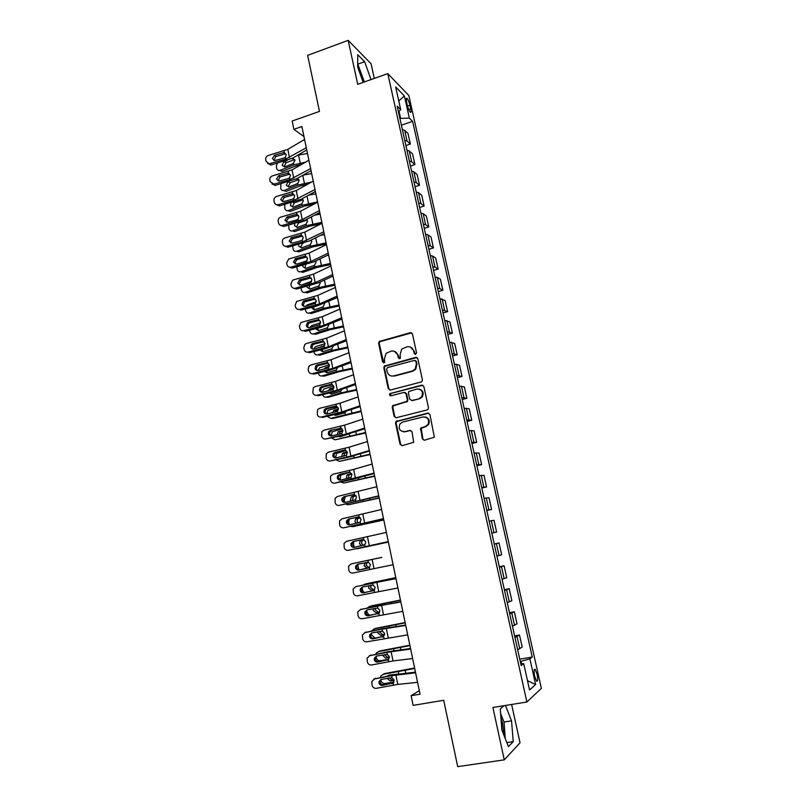 <?xml version="1.0" encoding="UTF-8"?>
<svg xmlns="http://www.w3.org/2000/svg" width="807" height="807" viewBox="0 0 807 807"><rect width="100%" height="100%" fill="white"/><g stroke="black" fill="none" stroke-linecap="round" stroke-linejoin="round"><path stroke-width="1.21" d="M415.615 354.364L416.543 352.8L412.458 333.967L410.37 332.666L379.189 341.512L378.624 343.308L382.589 361.98L384.606 362.545L384.435 358.913L386.059 353.335L391.153 351.126C394.502 350.571 396.711 351.963 397.77 355.302L398.295 357.733L399.747 358.651L400.353 358.278L400.151 354.656L401.684 349.149L406.92 346.818C410.309 346.264 412.538 347.656 413.618 351.005L414.142 353.446L415.615 354.364M503.871 735.116L502.569 723.385L500.905 717.463M537.069 674.178L535.132 669.296C533.891 668.892 533.73 671.222 534.648 676.276L536.584 681.169C537.825 681.552 537.987 679.222 537.069 674.178M357.894 67.667L362.726 81.063M422.323 438.826L424.442 440.208L434.337 437.233L429.929 414.465L427.801 413.093L395.904 421.536L395.561 423.09L400.06 444.264L402.148 445.646L413.688 442.327L412.004 431.755L409.895 430.383L404.711 431.664C399.737 431.392 398.164 428.81 399.99 423.897L402.663 422.061L423.029 416.957C427.912 417.118 429.566 419.63 428.013 424.502L425.107 426.61L420.629 428.224L422.323 438.826L424.169 440.259M374.287 78.42L371.079 63.783L348.18 40.35L307.638 55.36L319.471 111.406L292.164 121.01L293.889 129.332L301.879 126.538L420.054 694.202L411.136 695.705L413.134 705.368L443.709 700.284L457.71 766.65L504.264 759.851L520.041 742.833L511.618 704.461M348.18 40.35L357.713 84.321L387.794 73.608L526.89 701.999L492.906 707.487L504.264 759.851M421.062 382.014L422.051 381.348L422.394 379.774L417.824 358.712L415.726 357.39L384.314 366.116L383.839 367.841L388.268 388.712L390.336 390.043L421.062 382.014M423.857 386.482L428.456 407.696L428.174 409.179L427.115 409.936L396.217 417.744L394.139 416.382L392.232 407.374L392.606 405.78L406.96 401.311L407.303 399.737L406.022 393.755L403.934 392.414L391.012 395.763C389.68 395.682 389.287 394.986 389.852 393.685L421.738 385.141L423.857 386.482M406.567 101.813L407.364 105.414C408.211 108.794 409.199 111.084 410.309 112.284C411.146 112.768 411.288 111.608 410.733 108.814L409.936 105.253C409.088 101.874 408.1 99.584 406.98 98.363C406.153 97.889 406.012 99.039 406.567 101.813M387.794 73.608L408.846 95.549L541.356 688.361L526.89 701.999M398.476 111.951L400.706 109.631L397.195 106.191L521.181 665.593L523.703 663.636L520.757 663.647M400.706 109.631L395.672 86.964L404.398 95.942L409.341 118.115L399.909 118.417M401.402 125.146L412.629 121.332L409.341 118.115M412.629 121.332L532.237 657.039L529.886 658.855L535.616 684.538L529.553 689.995L523.703 663.636M419.317 690.631L411.136 695.705M293.889 129.332L303.977 136.595M400.575 118.185L399.051 111.346M521.524 663.647L521.009 661.337L520.273 661.468M405.921 145.553L410.37 144.07L407.999 133.437L404.68 130.32L402.38 129.544M410.47 166.071L414.929 164.618L412.548 153.915L409.26 150.99L406.97 150.263M415.04 186.699L419.519 185.267L417.128 174.514L413.87 171.77L411.59 171.104M419.64 207.449L424.139 206.037L421.738 195.223L418.51 192.661L416.23 192.066M424.27 228.31L428.779 226.928L426.368 216.054L423.171 213.673L420.901 213.139M428.921 249.292L433.45 247.931L431.019 236.996L427.861 234.807L425.602 234.333M433.591 270.385L438.151 269.054L435.699 258.058L432.582 256.051L430.323 255.648M438.292 291.599L442.872 290.288L440.41 279.232L437.323 277.426L435.074 277.083M443.023 312.934L447.613 311.653L445.141 300.527L439.855 298.64M447.774 334.391L452.394 333.13L449.903 321.943L444.657 320.318M452.556 355.968L457.196 354.737L454.694 343.489L449.489 342.128M457.367 377.666L462.018 376.455L459.506 365.147L454.351 364.058M462.209 399.485L466.88 398.305L464.348 386.926L459.244 386.109M467.071 421.436L471.762 420.276L469.22 408.836L464.156 408.292M471.964 443.507L476.675 442.377L474.113 430.867L469.099 430.605M476.887 465.71L481.618 464.61L479.045 453.03L474.082 453.05M481.829 488.033L486.581 486.964L483.998 475.323L479.076 475.626M486.813 510.488L491.584 509.449L488.981 497.737L484.109 498.322M491.816 533.094L496.608 532.055L493.995 520.283L489.173 521.161M494.227 543.968L499.029 542.96L494.267 544.14M496.93 556.134L501.661 554.802L499.029 542.96M499.281 566.746L504.103 565.768L499.392 567.24M502.065 579.315L506.746 577.681L504.103 565.768M504.355 589.655L509.197 588.717L504.536 590.492M507.23 602.627L511.86 600.701L509.197 588.717M509.459 612.705L514.331 611.787L509.721 613.875M512.435 626.091L517.015 623.841L514.331 611.787M514.604 635.886L519.486 634.998L514.937 637.399M517.66 649.685L522.19 647.123L519.486 634.998M519.769 659.208L532.237 657.039M410.37 144.07L407.061 141.054L404.761 140.307M414.929 164.618L411.661 161.773L409.371 161.087M419.519 185.267L416.281 182.614L414.001 181.989M424.139 206.037L420.931 203.576L418.662 203.011M428.779 226.928L425.612 224.649L423.342 224.144M433.45 247.931L430.313 245.842L428.053 245.399M438.151 269.054L435.044 267.147L432.794 266.774M442.872 290.288L439.795 288.583L437.555 288.281M447.613 311.653L442.347 309.898M452.394 333.13L447.169 331.647M457.196 354.737L452.021 353.506M462.018 376.455L456.893 375.507M466.88 398.305L461.796 397.629M404.317 431.866L404.993 431.695M471.762 420.276L466.728 419.882M476.675 442.377L471.681 442.256M481.618 464.61L476.675 464.771M486.581 486.964L481.698 487.408M491.584 509.449L486.742 510.185M521.009 661.337L529.886 658.855M398.789 100.986L404.398 95.942M535.616 684.538L527.475 680.654M371.018 79.58L364.633 61.685L357.753 54.725L357.693 67.112L363.19 82.364M503.992 705.701L500.259 708.96L501.863 730.123L508.46 746.606L513.232 741.623L511.537 720.853L505.464 705.459M364.381 81.951L357.713 63.864M357.955 64.106L364.633 61.685M505.303 738.708L504.012 722.033L500.602 713.459M506.857 742.581L513.232 741.623M504.012 722.033L511.537 720.853M415.232 354.404L414.193 351.196L410.38 347.03M394.452 351.297L398.365 355.483L399.415 358.691M411.691 332.857L379.815 341.724L379.25 343.51L383.739 362.928M416.957 357.531L384.929 366.287L384.455 368.002L388.883 388.843L389.882 390.094M415.847 361.314L414.384 360.386L387.521 367.589L386.603 369.142L387.148 371.704C388.207 375.053 390.406 376.455 393.766 375.931L412.155 371.049L415.151 369.102L416.412 363.896L415.847 361.314L416.422 361.496L415.312 360.527M391.415 376.022L393.766 375.931M416.422 361.496L416.977 364.068L415.726 369.273L412.73 371.22L394.371 376.082M404.993 392.495L406.607 393.887L407.888 399.858L407.545 401.422L393.211 405.891L392.838 407.474L394.744 416.473L395.884 417.794M422.858 385.232L391.092 393.402L390.457 393.816L390.81 395.803M418.974 398.638L421.688 396.751C423.504 391.819 421.91 389.246 416.906 389.045L408.776 391.546L408.413 393.14L409.704 399.122L411.802 400.474L419.549 398.759L422.263 396.883C424.048 393.11 423.08 390.517 419.368 389.095M419.549 398.759L412.377 400.595M425.138 416.926C429.001 418.117 430.151 420.669 428.567 424.583L425.672 426.691L421.193 428.305L422.888 438.877M403.439 431.795L404.711 431.664M410.783 430.403L405.306 431.735M428.789 413.144L396.509 421.617L396.166 423.171L400.655 444.314L401.936 445.686M307.487 153.461L297.682 155.216M305.55 162.146L293.869 164.86L280.11 170.348L282.359 171.286L279.474 170.519M301.576 164.416L296.088 165.818L282.359 171.286M292.195 158.404L295.009 160.139L293.143 163.589L284.629 166.958L282.127 165.213L283.882 161.743L287.342 160.351M280.11 170.348L279.757 170.459C278.153 170.711 277.114 169.984 276.63 168.28L276.307 166.686L277.255 163.236M294.787 159.534L286.122 162.701L284.377 166.161L284.669 166.948M306.297 147.742L285.708 159.12L269.952 163.619L271.323 164.931L267.722 163.468M306.751 149.931L292.669 158.132L271.323 164.931M304.562 139.44L287.806 149.376L268.297 155.458C266.371 156.225 265.503 157.627 265.705 159.655L266.038 161.289L269.104 163.75L269.952 163.619M285.658 153.804L283.126 152.755L274.461 155.247L275.802 156.588L285.153 153.905M275.802 156.588L273.886 160.411M283.126 152.755L284.397 152.694L286.253 154.571L285.355 157.355L284.195 157.99L274.804 160.573L272.383 158.606L274.461 155.247M311.673 173.586L303.15 175.119M311.764 181.958L298.025 185.035L284.205 190.412L286.223 191.35L283.61 190.563M307.76 184.167L300.234 185.923L286.445 191.269M297.248 178.438L299.175 180.304L297.712 183.532L289.047 186.962L286.233 185.277L288.018 181.797M284.205 190.412L283.983 190.482C282.309 190.805 281.219 190.079 280.705 188.303L280.917 183.794M298.913 179.598L290.217 182.705L288.462 186.155L288.815 187.032M315.89 193.821L308.768 195.112M317.575 201.942L302.201 205.311L288.321 210.577L290.449 211.404L287.776 210.718M314.236 203.969L304.4 206.138L290.55 211.373M301.929 198.815L303.351 200.57L301.899 203.808L293.092 207.197L290.359 205.442L291.145 202.648M288.321 210.577L288.22 210.607C286.495 211 285.355 210.274 284.81 208.428L284.75 204.423M303.049 199.773L294.343 202.809L292.578 206.259L292.991 207.228M320.127 214.168L314.599 215.176M321.822 222.339L306.408 225.708L292.457 230.852L294.676 231.579L308.597 226.454L321.045 223.811M306.529 219.383L307.558 220.957L306.095 224.185L297.339 227.473L294.505 225.718L294.908 223.438M292.457 230.852C290.681 231.296 289.501 230.57 288.926 228.663L288.684 225.143M307.185 220.059L298.489 223.025L296.724 226.464L297.188 227.524M310.634 168.572L289.925 179.638L274.108 184.107L275.459 185.338L271.919 183.956M311.068 170.66L296.895 178.629L275.459 185.338M308.889 160.23L292.023 169.894L272.443 175.896C270.506 176.652 269.639 178.054 269.841 180.102L270.174 181.736L274.108 184.107M289.854 174.221L287.322 173.243L278.627 175.704L279.958 176.965L289.35 174.312M279.958 176.965L278.082 180.899M287.322 173.243L288.603 173.182L290.47 175.089L289.562 177.863L288.402 178.508L279.222 181.05L276.539 179.073L278.627 175.704M314.992 189.534L294.152 200.277L278.284 204.696L279.383 205.906L276.135 204.564M315.406 191.511L301.142 199.238L279.625 205.846M313.247 181.141L296.26 190.513L276.609 196.444C274.662 197.201 273.795 198.603 274.007 200.661L274.34 202.305C274.884 204.151 276.125 204.968 278.042 204.756L278.284 204.696M294.061 194.739L291.539 193.841L282.813 196.283L284.135 197.463L293.556 194.84M284.135 197.463L282.299 201.508M291.539 193.841L292.82 193.791L294.696 195.708L293.788 198.492L292.628 199.127L283.671 201.619L280.725 199.652L282.813 196.283M319.38 210.607L302.242 219.585L282.48 225.405L283.812 226.485L280.382 225.284M319.774 212.473L305.409 219.968L283.812 226.485M317.625 202.164L300.527 211.252L280.806 217.103C278.849 217.86 277.981 219.262 278.193 221.33L278.526 222.984C279.131 224.941 280.453 225.748 282.48 225.405M298.297 215.378L295.786 214.551L287.03 216.962L288.341 218.072L297.793 215.469L295.796 214.551L297.077 214.511L298.953 216.447L298.045 219.242L296.895 219.867L288.109 222.278L284.932 220.341L287.03 216.962M288.341 218.072L286.253 221.441L286.556 222.238M324.384 234.615L320.692 235.301M326.089 242.836L310.634 246.206L296.613 251.239L298.832 251.895L312.813 246.892L326.341 244.047M311.068 240.123L311.784 241.444L310.312 244.682L301.525 247.89L298.671 246.105L298.842 244.299M296.613 251.239C294.827 251.663 293.647 250.927 293.072 249.01L292.719 245.953M303.482 243.048L302.554 243.381L300.88 246.791L301.415 247.931M323.799 231.801L302.696 241.898L286.707 246.226L288.028 247.224L284.669 246.125M324.162 233.556L309.706 240.809L288.028 247.224M322.023 223.307L304.814 232.113L284.76 237.964C282.964 238.781 282.178 240.163 282.4 242.11L282.732 243.775C283.338 245.752 284.669 246.559 286.707 246.226M302.554 236.138L300.053 235.382L291.266 237.762L292.568 238.801L302.05 236.219M292.568 238.801L290.47 242.171L290.833 243.068M300.053 235.382L301.344 235.341L303.24 237.298L302.322 240.093L301.152 240.728L292.356 243.109L289.168 241.152L291.266 237.762M306.922 260.772L300.678 262.971M328.661 255.183L327.077 255.476M330.386 263.445L314.881 266.824L300.799 271.737L303.008 272.322L317.05 267.43L330.618 264.575M315.577 261.014L316.041 262.053L314.559 265.291L305.722 268.428L302.857 266.613L302.887 265.251M300.799 271.737C299.004 272.151 297.813 271.394 297.238 269.457L296.835 266.865M305.813 264.474L305.066 267.218L305.661 268.449M311.653 281.229L302.191 284.78M334.693 284.165L319.148 287.554L305.006 292.346L307.205 292.86L321.307 288.089L334.915 285.224M320.308 282.763L318.936 285.95L309.949 289.067L307.074 287.221L307.023 286.293M305.006 292.346C303.2 292.739 302.01 291.973 301.425 290.026L301.021 287.877M309.585 285.628L309.263 287.756L309.949 289.077M316.203 301.879L307.538 304.764L305.833 306.146M339.031 305.006L323.446 308.395L309.232 313.066L311.421 313.509L325.594 308.859L339.233 305.984M324.606 303.593L323.123 306.842L314.205 309.827L311.25 307.447M309.232 313.066C307.417 313.449 306.216 312.662 305.631 310.705L305.288 308.99M313.57 306.842L314.256 309.817M320.651 322.689L311.784 325.554L309.737 327.551M343.399 325.957L327.763 329.347L313.479 333.896L315.658 334.269L329.902 329.74L343.58 326.855M328.933 324.575L327.44 327.783L318.483 330.699L315.557 328.691M313.479 333.896C311.663 334.259 310.453 333.462 309.868 331.495L309.606 330.214M316.546 325.816L319.824 324.555M317.706 328.146L318.594 330.668M325.05 343.641L315.325 346.798L313.812 349.048M347.787 347.03L332.101 350.42L317.756 354.848L319.925 355.151L334.229 350.732L347.948 347.837M333.331 346.052L331.778 348.846L322.78 351.691L319.935 350.046M317.756 354.848C315.93 355.201 314.72 354.384 314.125 352.407L313.953 351.549M320.268 347.424L324.707 345.356M321.963 349.542L322.961 351.63M328.227 253.116L310.866 261.508L290.954 267.157L292.255 268.085L288.987 267.077M328.57 254.76L314.024 261.761L292.255 268.085M326.452 244.571L309.131 253.085L288.694 258.976L286.626 263.011L286.969 264.686C287.574 266.673 288.906 267.49 290.954 267.157M306.842 256.999L304.34 256.323L295.523 258.684L296.815 259.632L306.327 257.09M296.815 259.632L294.716 263.021L295.15 264.03M304.34 256.323L305.641 256.283L307.538 258.26L306.62 261.075L305.45 261.7L296.623 264.06L293.415 262.083L295.523 258.684M332.696 274.551L315.204 282.642L295.231 288.22L296.522 289.057L293.334 288.16M333.009 276.085L318.372 282.833L296.522 289.057M330.91 265.957L313.469 274.168L292.669 280.13L290.883 284.024L291.216 285.718C291.831 287.706 293.173 288.543 295.231 288.22M311.149 277.981L308.657 277.376L299.811 279.716L301.082 280.594L310.634 278.072M301.082 280.594L298.973 283.983L299.498 285.103M308.657 277.376L309.959 277.356L311.865 279.343L310.947 282.168L309.767 282.793L300.91 285.123L297.692 283.116L299.811 279.716M337.185 296.108L319.582 303.896L299.518 309.384L300.799 310.15L316.889 305.984L337.477 297.521M335.379 287.474L317.827 295.382L296.704 301.404L295.16 305.157L295.503 306.862C296.119 308.859 297.46 309.706 299.518 309.384M315.406 299.094L313.005 298.56L304.118 300.87L305.379 301.657L314.962 299.175M305.379 301.657L304.461 302.09L303.271 305.056L303.886 306.307M313.005 298.56L314.306 298.529L316.223 300.547L315.295 303.371L305.228 306.297C303.573 306.559 302.494 305.883 302 304.279L303.2 301.293L304.118 300.87M341.694 317.787L323.97 325.271L303.846 330.678L305.107 331.354L321.257 327.238L341.966 319.088M339.888 309.101L322.215 316.707L302.111 322.144L300.779 322.82L299.458 326.411L299.8 328.116C300.426 330.134 301.768 330.991 303.846 330.678M319.673 320.318L317.363 319.854L308.456 322.134L309.696 322.85L319.32 320.389M309.696 322.85L308.597 323.415L307.578 326.25L308.304 327.622M317.363 319.854L318.674 319.834L320.601 321.872L319.673 324.707L309.565 327.602C307.901 327.854 306.821 327.168 306.327 325.554L307.346 322.709L308.456 322.134M346.233 339.596L328.399 346.768L308.183 352.084L309.434 352.689L325.645 348.624L346.485 340.776M344.418 330.86L326.623 338.153L306.448 343.51L304.905 344.357L303.785 347.787L304.128 349.502C304.753 351.529 306.105 352.387 308.183 352.084M323.97 341.664L321.751 341.27L312.803 343.53L314.044 344.155L323.698 341.724M314.044 344.155L312.773 344.861L311.916 347.565L312.763 349.058M321.751 341.27L323.072 341.26L324.999 343.318L324.071 346.153L313.923 349.017C312.259 349.27 311.179 348.574 310.675 346.949L311.532 344.236L312.803 343.53M329.397 364.734L319.501 367.881L317.998 370.625M352.195 368.214L336.469 371.603L322.054 375.911L324.212 376.143L338.587 371.856L352.346 368.94M337.689 367.669L336.146 370.03L327.097 372.794L324.404 371.513M322.054 375.911C320.218 376.244 318.997 375.416 318.402 373.429L318.321 373.016M324.283 369.081L325.302 367.72L329.367 366.358M328.782 367.437L326.966 368.426M326.321 371.038L327.36 372.713M350.803 361.526L332.837 368.385L312.551 373.621L313.792 374.135L330.053 370.12L351.025 362.585M348.967 352.74L331.062 359.72L310.806 364.996L309.081 366.005L308.133 369.273L308.486 370.998C309.111 373.046 310.463 373.913 312.551 373.621M328.278 363.14L326.169 362.807L317.191 365.036L318.412 365.581L328.096 363.18M318.412 365.581L317 366.428L316.273 369.001L317.262 370.615M326.169 362.807L327.491 362.797L329.427 364.875L328.499 367.72L318.311 370.564C316.637 370.796 315.557 370.1 315.053 368.466L315.769 365.884L317.191 365.036M333.684 385.958L323.698 389.085L322.296 392.293M356.623 389.519L340.857 392.918L326.381 397.094L328.53 397.246L342.965 393.08L356.765 390.164M342.007 389.428L340.534 391.334L331.445 394.008L328.963 393.08M322.719 394.593C323.325 396.58 324.545 397.407 326.381 397.094M328.469 390.83L329.549 388.964L333.927 387.511M333.705 388.389L330.84 390.255M330.779 392.636L331.798 393.907M355.393 383.577L337.316 390.124L316.949 395.269L318.17 395.702L334.491 391.738L355.584 384.525M353.547 374.741L335.52 381.408L315.184 386.593L313.308 387.774L312.854 392.626C313.489 394.673 314.851 395.561 316.949 395.269M385.171 366.075L384.667 366.217M332.605 384.737L330.608 384.465L321.6 386.664L322.8 387.128L332.524 384.757M322.8 387.128L321.267 388.117L320.661 390.558L321.801 392.283M330.608 384.465L331.929 384.465L333.886 386.563L332.948 389.418L322.729 392.222C321.045 392.454 319.955 391.748 319.451 390.104L320.056 387.653L321.6 386.664M337.931 407.333L327.935 410.41L326.684 414.082M361.092 410.934L330.729 418.389L332.867 418.47L361.203 411.509M346.253 411.338L344.498 412.922L335.813 415.343L333.624 414.748M327.168 416.291L330.729 418.389M332.787 412.67L333.836 410.329L338.415 408.826M338.375 409.542L335.964 410.43L334.976 412.145M335.359 414.334L336.257 415.222M360.013 405.76L341.805 411.984L321.357 417.048L322.568 417.39L338.95 413.477L360.184 406.587M358.157 396.873L340.009 403.228L319.592 408.322L317.575 409.663L317.262 414.364C317.887 416.432 319.259 417.33 321.357 417.048M336.933 406.446L335.066 406.244L336.398 406.254L338.355 408.372L337.417 411.237L327.168 414.011C325.483 414.233 324.384 413.517 323.869 411.863L324.384 409.542L326.028 408.423L327.218 408.796L336.953 406.456M327.218 408.796L325.574 409.906L325.07 412.226L326.381 414.082M335.066 406.244L326.028 408.423M342.087 428.85L332.191 431.846L331.142 435.992M365.571 432.481L335.097 439.815L365.672 432.966M350.329 433.49L340.211 436.809L338.426 436.516M331.697 438.1L335.097 439.815M337.205 434.61L338.143 431.806L342.854 430.272L342.007 433.097L340.715 433.783L331.627 435.921C329.932 436.143 328.832 435.417 328.328 433.752L328.742 431.543L330.487 430.302L341.311 428.305M342.925 430.857L340.261 431.836L339.293 434.116M340.07 436.133L340.766 436.658M364.653 428.073L346.334 433.974L325.806 438.947L343.439 435.336L364.804 428.779M362.797 419.136L344.518 425.168L324.021 430.171L321.892 431.664L321.69 436.234C322.326 438.312 323.698 439.22 325.806 438.947M331.657 430.585L329.922 431.826L329.508 434.025L331.011 435.992M341.19 428.265L330.487 430.302M339.555 428.154L340.897 428.164L342.864 430.302M346.142 450.508L336.479 453.413L335.631 458.003M370.08 454.139L339.485 461.352L370.161 454.543M336.317 460.02L339.485 461.352M354.172 457.549L353.839 455.945L343.469 458.366M341.744 456.651L342.471 453.413L347.242 451.859M347.383 452.334L344.589 453.363L343.752 456.187M369.324 450.518L350.874 456.086L330.275 460.968L347.958 457.327L369.445 451.093M367.457 441.53L349.058 447.229L328.479 452.142L326.25 453.786L326.139 458.225C326.774 460.323 328.156 461.231 330.275 460.968M421.274 428.184L420.568 428.325M345.457 450.215L344.075 450.185L345.416 450.205L347.393 452.364L346.445 455.239L336.115 457.952C334.421 458.164 333.311 457.438 332.797 455.763L333.15 453.655L334.966 452.303L345.678 450.286M336.126 452.505L334.32 453.857L333.967 455.955L335.672 458.023M344.075 450.185L334.966 452.303M347.494 472.973L340.796 475.091L340.12 480.064M374.619 475.928L343.903 483.01L374.68 476.241M341.028 482.041L343.903 483.01M346.395 478.803L346.839 475.141L351.57 473.598M351.751 473.951L348.937 475.01L348.352 478.359M374.024 473.094L334.764 483.121L352.498 479.439L374.125 473.548M372.148 464.045L353.617 469.422L332.968 474.244L330.648 476.019L330.618 480.347C331.253 482.455 332.635 483.373 334.764 483.121M349.724 472.317L348.614 472.347L349.956 472.367L351.943 474.546L350.995 477.431L340.625 480.115C338.93 480.316 337.82 479.58 337.296 477.895L337.588 475.898L339.475 474.425L350.056 472.388M340.615 474.546L338.738 475.999L338.456 477.996L340.383 480.155M348.614 472.347L339.475 474.425M379.179 497.838L348.352 504.779L379.219 498.06M344.65 502.257L344.236 500.279L345.406 496.648M345.86 504.173L348.352 504.779M351.176 501.056L350.51 499.684L351.227 496.981L355.837 495.468M356.038 495.72L353.325 496.769L352.609 499.462L353.103 500.633M383.769 519.869L352.82 526.689L383.789 520.001M349.26 524.6L348.685 522.119L349.27 519.133M350.863 526.416L352.82 526.689M356.129 523.42L354.989 521.584L355.655 518.941L359.993 517.489M360.184 517.64L357.733 518.659L357.077 521.292L358.056 522.997M388.379 542.022L357.309 548.71L388.389 542.072M354.001 547.106L353.365 541.79M356.169 548.72L357.309 548.71M361.375 545.845L359.498 543.615L360.104 541.033L363.937 539.681M364.078 539.732L362.172 540.66L361.566 543.232L363.352 545.421M381.802 557.415L359.549 562.126M381.792 557.375L360.023 561.985M358.903 569.762L357.652 564.557M367.316 562.207L366.085 565.303L369.142 567.624L367.094 568.098L369.253 567.644M367.094 568.098L364.028 565.768L365.339 562.61M395.793 577.641L366.62 583.673L363.069 585.035M395.813 577.741L364.552 584.207M363.987 592.54L362.545 590.179L362.101 587.385M371.028 585.196L370.635 587.496L373.702 589.856L371.664 590.411L374.619 589.826M371.664 590.411L368.577 588.041L369.071 585.61M400.454 600.035L371.17 605.936L367.175 607.943M400.494 600.226L369.112 606.551M369.273 615.337L367.094 612.523L366.66 610.274M375.265 608.226L375.205 609.82L378.291 612.21L376.254 612.856L379.663 612.21M376.254 612.856L373.157 610.445L373.308 608.629M370.635 606.097L371.17 605.936M379.764 611.938L378.291 612.21M405.144 622.56L375.739 628.33L371.482 630.943M405.205 622.843L373.702 629.036M375.013 638.105L371.674 635.008L371.311 633.243M379.734 631.346L379.794 632.264L382.901 634.706L380.884 635.432L384.576 634.766M380.884 635.432L377.767 632.981L377.747 631.74M374.962 628.603L375.739 628.33M384.626 634.393L382.901 634.706M409.855 645.207L380.349 650.856L376.415 652.903L375.921 654.063M409.936 645.59L378.312 651.642M388.742 659.289L380.168 660.721C378.211 660.812 376.909 659.783 376.274 657.614L376.012 656.313M384.374 654.568L387.542 657.322L385.524 658.129L389.408 657.483M385.524 658.129L382.326 654.971M383.628 652.56L388.823 651.542M393.12 650.815L393.755 650.724M379.33 651.249L380.349 650.856M389.388 657.009L387.542 657.322M414.596 667.994L384.969 673.502L380.995 675.701L380.47 677.295M414.697 668.468L382.952 674.37M393.917 682.086L384.818 683.509C382.851 683.579 381.55 682.53 380.904 680.351L380.743 679.565M387.602 675.933L389.004 675.106L399.737 673.885M389.166 677.91L392.202 680.059L390.205 680.957L394.179 680.331M390.205 680.957L387.037 678.314M383.728 674.037L384.969 673.502M389.65 675.005L389.256 675.61M394.058 679.766L392.202 680.059M378.755 495.801L339.283 505.394L378.816 496.123M376.859 486.702L337.477 496.466L335.076 498.373L335.117 502.59C335.762 504.708 337.155 505.646 339.283 505.394M354.011 494.57L353.184 494.63L354.535 494.651L356.523 496.86L355.574 499.745L345.174 502.398C343.459 502.6 342.35 501.853 341.825 500.158L342.057 498.252L344.004 496.688L354.424 494.63M345.134 496.709L343.197 498.272L342.965 500.169L345.134 502.408M353.184 494.63L344.004 496.688M383.507 518.639L343.832 527.798L383.547 518.83M381.6 509.479L342.007 518.82L339.545 520.838L339.646 524.964C340.292 527.092 341.684 528.04 343.832 527.798M358.318 516.974L361.132 519.304L360.184 522.2L349.734 524.812C348.019 525.014 346.899 524.257 346.374 522.553L346.566 520.727L348.563 519.062L358.782 517.005M349.683 519.002L347.696 520.656L347.504 522.472L349.935 524.772M357.773 517.035L348.563 519.062M388.288 541.608L348.402 550.334L388.308 541.679M386.371 532.398L346.566 541.305L344.054 543.434L344.196 547.469C344.851 549.607 346.253 550.566 348.402 550.334M362.636 539.54L363.755 539.621L365.763 541.88L364.814 544.775L354.323 547.358C352.609 547.549 351.479 546.783 350.954 545.068L351.116 543.323L353.153 541.578L363.069 539.52M354.253 541.426L352.225 543.161L352.064 544.896L354.868 547.247M362.393 539.58L353.153 541.578M393.1 564.718L353.002 573C350.843 573.222 349.431 572.254 348.775 570.095L348.584 566.151L351.156 563.911L368.002 560.34L368.406 562.297L370.423 564.577L369.465 567.482L358.944 570.035C357.219 570.216 356.089 569.449 355.564 567.714L355.685 566.05L357.763 564.224L368.406 562.297M368.002 560.34L351.156 563.911M358.56 564.053L356.785 565.798L356.654 567.452C357.178 569.177 358.308 569.944 360.023 569.762L368.698 567.936M397.942 587.96L357.622 595.798C355.453 596.01 354.041 595.031 353.385 592.863L353.153 588.989L355.766 586.659L372.683 583.138L373.086 585.115L375.114 587.415L374.155 590.321L363.594 592.842C361.859 593.014 360.719 592.237 360.194 590.502L360.295 588.898L362.404 586.992L373.086 585.115M395.975 578.498L355.766 586.659M396.005 578.649L372.683 583.138M356.25 586.507L356.865 586.326M362.726 586.931L361.365 588.555L361.274 590.149C361.798 591.874 362.928 592.651 364.653 592.479L373.752 590.603M402.804 611.343L362.272 618.717C360.104 618.929 358.681 617.94 358.015 615.751L357.753 611.948L360.406 609.537L377.383 606.077L377.787 608.054L379.825 610.374L378.866 613.3L368.264 615.781C366.519 615.953 365.389 615.156 364.855 613.411L364.925 611.877L367.064 609.9L377.787 608.054M400.797 601.699L360.406 609.537M400.857 601.972L377.383 606.077M360.376 609.537L361.486 609.103M367.114 609.89L365.914 612.967C366.449 614.702 367.578 615.489 369.313 615.327L378.695 613.421M407.706 634.867L366.953 641.787C364.774 641.979 363.342 640.98 362.676 638.781L362.393 635.038L365.077 632.547L382.115 629.137L382.518 631.135L384.576 633.475L383.607 636.41L372.965 638.862C371.22 639.023 370.07 638.216 369.535 636.461L369.596 634.978L371.755 632.94L382.518 631.135M405.659 625.032L383.113 628.623L365.077 632.547M405.739 625.445L382.115 629.137M364.784 632.617L366.136 632.012M371.593 632.981L370.584 635.916C371.119 637.671 372.259 638.468 373.994 638.307L383.618 636.39M412.629 658.532L393.009 660.963L371.654 664.978C369.465 665.17 368.042 664.161 367.367 661.942L367.054 658.26L369.767 655.688L386.876 652.338L387.279 654.346L389.347 656.716L388.369 659.652L377.696 662.063C375.941 662.224 374.791 661.407 374.256 659.642L374.287 658.219L376.476 656.111L387.279 654.346M410.541 648.495L387.854 651.733L369.767 655.688M410.652 649.05L386.876 652.338M369.233 655.839L370.817 655.062M376.112 656.212L375.285 658.996C375.82 660.762 376.96 661.569 378.705 661.417L388.53 659.511M417.582 682.339L397.831 684.407L376.395 688.31C374.196 688.492 372.753 687.473 372.088 685.244L371.745 681.612L374.498 678.959L391.657 675.681L392.071 677.698L394.139 680.089L393.17 683.035L382.447 685.415C380.682 685.557 379.532 684.74 378.997 682.954L379.018 681.582L381.227 679.423L392.071 677.698M415.454 672.11L392.626 674.965L374.498 678.959M415.605 672.796L391.657 675.681M373.732 679.201L375.527 678.243M380.682 679.585L380.006 682.218C380.541 683.993 381.691 684.81 383.446 684.659L393.453 682.762M407.061 141.054L404.68 130.32M411.661 161.773L409.26 150.99M416.281 182.614L413.87 171.77M420.931 203.576L418.51 192.661M425.612 224.649L423.171 213.673M430.313 245.842L427.861 234.807M435.044 267.147L432.582 256.051M439.795 288.583L437.323 277.426M444.586 310.14L442.095 298.913M449.398 331.818L446.886 320.53M454.23 353.617L451.708 342.269M459.102 375.548L456.56 364.128M463.995 397.599L461.443 386.119M468.917 419.781L466.355 408.231M473.87 442.095L471.288 430.474M478.844 464.529L476.251 452.848M483.857 487.095L481.244 475.343M488.891 509.802L486.268 497.98M493.965 532.63L491.322 520.747M499.059 555.599L496.406 543.646M504.183 578.71L501.52 566.675M509.338 601.941L506.655 589.846M514.533 625.324L511.83 613.149M519.748 648.838L517.035 636.592M407.525 106.08L409.936 105.253M408.675 109.52L410.733 108.814M414.193 351.196L413.618 351.005M398.89 357.915L398.295 357.733M398.365 355.483L397.77 355.302M383.214 362.151L382.589 361.98M379.25 343.51L378.624 343.308M380.551 341.3L379.926 341.089M410.945 332.898L410.37 332.666M414.717 353.637L414.142 353.446M388.883 388.843L388.268 388.712M384.455 368.002L383.839 367.841M385.756 365.793L385.141 365.621M416.301 357.582L415.726 357.39M412.73 371.22L412.155 371.049M416.977 364.068L416.412 363.896M394.744 416.473L394.139 416.382M392.838 407.474L392.232 407.374M394.149 405.265L393.544 405.154M406.567 402.078L405.982 401.967M407.888 399.858L407.303 399.737M406.607 393.887L406.022 393.755M391.092 393.402L390.487 393.281M422.303 385.282L421.738 385.141M420.921 429.768L420.356 429.697M422.263 427.528L421.698 427.458M425.672 426.691L425.107 426.61M410.481 430.454L409.895 430.383M400.655 444.314L400.06 444.264M396.166 423.171L395.561 423.09M397.488 420.951L396.883 420.871M428.356 413.194L427.801 413.093M293.869 164.86L293.566 163.367M300.204 163.095L298.54 155.045M283.882 161.743L286.122 162.701M293.667 159.675L292.094 158.454M285.355 157.355L285.708 159.12M284.034 150.939L284.397 152.694M287.806 149.376L289.491 157.567M298.025 185.035L297.712 183.532M304.38 183.28L302.746 175.341M287.988 181.807L290.217 182.705M297.803 179.739L296.552 178.821M302.201 205.311L301.899 203.808M308.587 203.576L307.023 196.051M292.729 202.204L294.343 202.809M301.959 199.904L301.072 199.289M306.408 225.708L306.095 224.185M312.803 223.983L311.341 216.881M297.571 222.712L298.489 223.025M306.146 220.18L305.631 219.847L306.156 220.17M289.562 177.863L289.925 179.638M288.24 171.417L288.603 173.182M292.023 169.894L293.718 178.125M293.788 198.492L294.152 200.277M292.457 192.005L292.82 193.791M296.26 190.513L297.965 198.794M298.045 219.242L298.408 221.027M296.704 212.715L297.077 214.511M300.527 211.252L302.242 219.585M310.634 246.206L310.312 244.682M317.05 244.501L315.668 237.813M302.322 240.093L302.696 241.898M300.981 233.536L301.344 235.341M304.814 232.113L306.539 240.486M314.881 266.824L314.559 265.291M321.327 265.14L320.026 258.876M319.148 287.554L318.826 286.011M325.614 285.88L324.414 280.049M323.446 308.395L323.123 306.842M329.932 306.741L328.812 301.344M327.763 329.347L327.44 327.783M334.269 327.713L333.251 322.76M317.383 325.342L317.968 325.453M332.101 350.42L331.778 348.846M338.637 348.806L337.699 344.296M321.67 346.304L323.425 346.576M306.62 261.075L306.993 262.88M305.268 254.477L305.641 256.283M309.131 253.085L310.866 261.508M310.947 282.168L311.32 283.983M309.585 275.53L309.959 277.356M313.469 274.168L315.204 282.642M315.295 303.371L315.678 305.207M313.933 296.704L314.306 298.529M317.827 295.382L319.582 303.896M319.673 324.707L320.056 326.542M318.301 317.998L318.674 319.834M322.215 316.707L323.97 325.271M324.071 346.153L324.454 348.009M322.689 339.404L323.072 341.26M326.623 338.153L328.399 346.768M336.469 371.603L336.146 370.03M343.025 370.01L342.188 365.954M325.988 367.377L328.136 367.629M328.499 367.72L328.883 369.586M327.107 360.941L327.491 362.797M331.062 359.72L332.837 368.385M340.857 392.918L340.534 391.334M347.434 391.334L346.697 387.733M330.325 388.57L332.464 388.752M332.948 389.418L333.331 391.294M331.546 382.589L331.929 384.465M335.52 381.408L337.316 390.124M345.275 414.344L344.942 412.75M351.872 412.781L351.227 409.643M334.693 409.875L336.822 409.976M337.417 411.227L337.81 413.113M336.015 404.368L336.398 406.254M340.009 403.228L341.805 411.984M349.713 435.891L349.381 434.287M356.341 434.348L355.786 431.674M339.081 431.301L341.2 431.331M341.926 433.167L342.309 435.064M340.504 426.267L340.897 428.164M344.518 425.168L346.334 433.974M360.83 456.026L360.366 453.827M343.489 452.848L345.598 452.798M346.445 455.239L346.839 457.145M345.023 448.299L345.416 450.205M349.058 447.229L350.874 456.086M358.661 479.338L358.379 477.976M365.339 477.835L364.986 476.12M347.928 474.516L350.026 474.385M350.995 477.431L351.388 479.348M349.562 470.451L349.956 472.367M353.617 469.422L355.453 478.329M363.18 501.248L362.979 500.269M369.878 499.765L369.616 498.534M352.387 496.295L354.475 496.093M367.72 523.289L367.599 522.694M374.438 521.826L374.287 521.07M356.876 518.205L358.954 517.923M361.385 540.246L363.453 539.873M386.543 580.304L386.432 579.749M391.304 603.323L391.082 602.264M384.455 604.504L384.273 603.656M396.096 626.484L395.773 624.9M389.196 627.533L388.934 626.272M400.918 649.776L400.484 647.678M393.967 650.694L393.624 649.03M405.77 673.199L405.225 670.577M398.688 673.613L398.335 671.908M355.574 499.745L355.968 501.682M354.132 492.734L354.535 494.651M358.207 491.735L360.053 500.703M360.184 522.2L360.578 524.136M358.732 515.138L359.125 517.075M362.827 514.18L364.673 523.198M364.814 544.775L365.208 546.722M363.352 537.674L363.755 539.621M367.467 536.756L369.334 545.825M369.465 567.482L369.868 569.449M372.138 559.463L374.014 568.592M360.023 569.762L358.944 570.035M374.155 590.321L374.559 592.298M376.839 582.311L378.725 591.481M364.653 592.479L363.594 592.842M378.866 613.3L379.27 615.287M381.56 605.28L383.456 614.51M369.313 615.327L368.264 615.781M377.615 613.885L378.312 613.653M383.607 636.41L384.011 638.408M386.311 628.391L388.217 637.671M373.994 638.307L372.965 638.862M382.357 636.995L383.305 636.622M388.369 659.652L388.782 661.659M391.092 651.632L393.009 660.963M378.705 661.417L377.696 662.063M387.118 660.237L388.318 659.692M393.17 683.035L393.584 685.052M395.894 675.015L397.831 684.407M383.446 684.659L382.447 685.415M391.909 683.62L393.322 682.893M534.335 669.437L535.132 669.296M406.294 98.605L406.98 98.363M379.815 341.724L379.189 341.512M384.929 366.287L384.314 366.116M415.726 369.273L415.151 369.102M393.211 405.891L392.606 405.78M407.545 401.422L406.96 401.311M390.457 393.816L389.852 393.685M422.263 396.883L421.688 396.751M421.193 428.305L420.629 428.224M428.567 424.583L428.013 424.502M396.509 421.617L395.904 421.536M294.202 159.534L292.618 158.303M279.757 170.459L282.006 171.397M285.617 153.814L283.58 152.664M270.466 165.052L269.104 163.75M298.166 179.628L296.855 178.66M283.983 190.482L286.223 191.35M302.151 199.843L301.223 199.198M288.22 210.607L290.449 211.404M289.652 174.241L287.635 173.172M274.915 185.439L273.553 184.208M293.718 194.8L291.7 193.801M279.383 205.906L278.042 204.756M291.034 237.843L292.336 238.872M321.075 346.586L322.659 346.828M295.049 258.855L296.33 259.814M299.104 280.009L300.375 280.886M303.2 301.293L304.461 302.09M307.346 322.709L308.597 323.415M311.532 344.236L312.773 344.861M325.302 367.72L327.45 367.972M315.769 365.884L317 366.428M329.549 388.964L331.697 389.145M320.056 387.653L321.267 388.117M333.836 410.329L335.964 410.43M324.384 409.542L325.574 409.906M338.143 431.806L340.261 431.836M328.742 431.543L329.922 431.826M342.471 453.413L344.589 453.363M333.15 453.655L334.32 453.857M346.839 475.141L348.937 475.01M337.588 475.898L338.738 475.999M351.227 496.981L353.325 496.769M355.655 518.941L357.733 518.659M360.104 541.033L362.172 540.66M364.582 563.246L366.64 562.792M388.308 675.792L389.428 675.308M342.057 498.252L343.197 498.272M346.566 520.727L347.696 520.656M351.116 543.323L352.225 543.161M355.685 566.05L356.785 565.798M360.295 588.898L361.365 588.555M364.925 611.877L365.985 611.434M369.596 634.978L370.635 634.443M374.287 658.219L375.316 657.584M379.018 681.582L380.026 680.856"/></g></svg>
